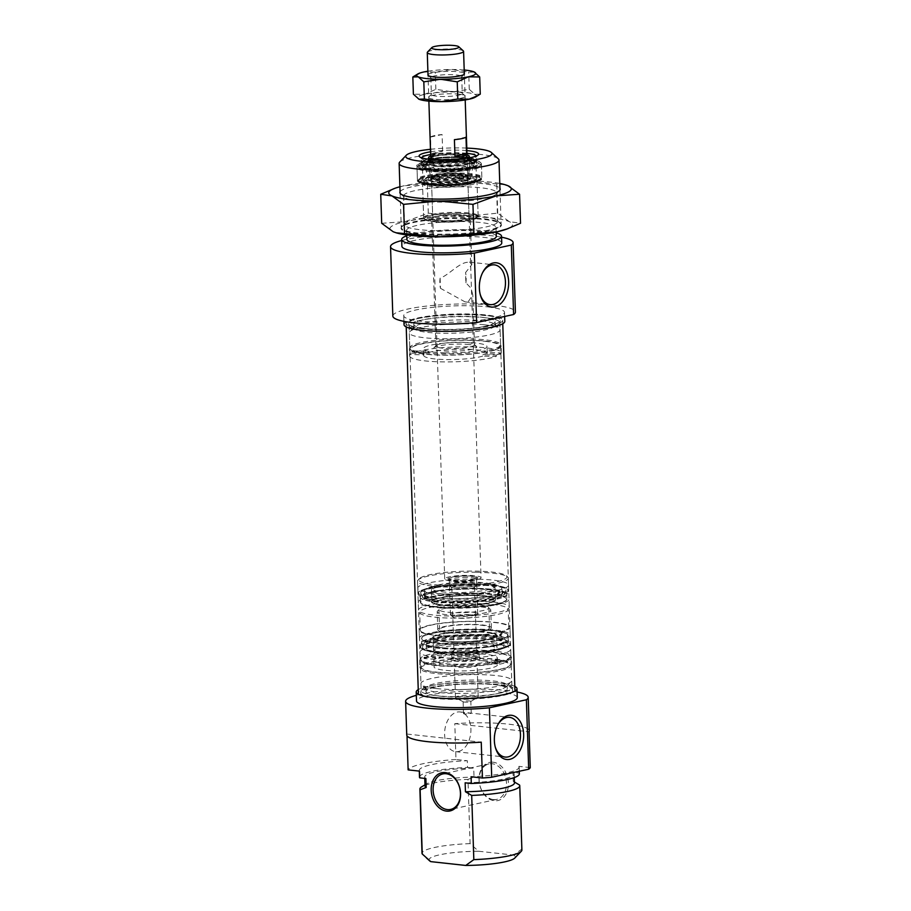<?xml version="1.0" encoding="UTF-8"?>
<svg xmlns="http://www.w3.org/2000/svg" width="911" height="911" viewBox="0 0 911 911"><rect width="100%" height="100%" fill="white"/><g stroke="black" fill="none" stroke-linecap="round" stroke-linejoin="round"><path stroke-width="0.68" stroke-dasharray="4.55 3.42" d="M436.403 672.09A44.628 7.208 -1.9 0 0 486.223 671.464A44.628 7.208 -1.9 0 0 510.171 663.561A44.628 7.208 -1.9 0 0 495.163 659.336A44.628 7.208 -1.9 0 0 449.191 659.553A44.628 7.208 -1.9 0 0 421.36 666.499A44.628 7.208 -1.9 0 0 436.403 672.09M495.732 660.566A45.425 7.345 178.1 0 1 511.003 664.859A45.425 7.345 178.1 0 1 511.23 665.554A45.425 7.345 178.1 0 1 484.698 673.127A45.425 7.345 178.1 0 1 435.936 673.548A45.425 7.345 178.1 0 1 420.438 668.56A45.425 7.345 178.1 0 1 420.62 667.865A45.425 7.345 178.1 0 1 448.941 660.782A45.425 7.345 178.1 0 1 495.732 660.566M464.462 712.88C463.095 713.359 463.221 713.768 464.838 714.122L470.27 713.518C471.647 713.279 471.522 713.119 469.917 713.017L463.505 713.484L463.118 701.641A3.86 0.626 178.1 0 1 465.373 700.992A3.86 0.626 178.1 0 1 469.518 700.958A3.86 0.626 178.1 0 1 470.839 701.379A3.86 0.626 178.1 0 1 470.691 701.561A3.86 0.626 178.1 0 1 464.439 702.062A3.86 0.626 178.1 0 1 463.266 701.8A3.86 0.626 178.1 0 1 463.118 701.641M473.264 664.085A11.353 1.833 -1.9 0 0 461.068 664.199A11.353 1.833 -1.9 0 0 454.441 666.089A11.353 1.833 -1.9 0 0 458.313 667.33A11.353 1.833 -1.9 0 0 470.509 667.228A11.353 1.833 -1.9 0 0 477.136 665.337A11.353 1.833 -1.9 0 0 473.264 664.085M474.301 695.446A11.353 1.833 -1.9 0 0 462.116 695.548A11.353 1.833 -1.9 0 0 455.477 697.45A11.353 1.833 -1.9 0 0 455.921 697.928A11.353 1.833 -1.9 0 0 459.349 698.691A11.353 1.833 -1.9 0 0 477.763 697.211A11.353 1.833 -1.9 0 0 478.173 696.699A11.353 1.833 -1.9 0 0 474.301 695.446M470.27 713.518C471.647 713.279 471.522 713.119 469.917 713.017M458.427 751.495A19.985 13.073 96.2 0 0 470.919 731.066A19.985 13.073 96.2 0 0 459.941 711.924A19.985 13.073 96.2 0 0 457.117 712.083A19.985 13.073 96.2 0 0 444.625 732.512A19.985 13.073 96.2 0 0 455.602 751.655A19.985 13.073 96.2 0 0 458.427 751.495M493.079 762.211A19.53 14.439 -102.3 0 0 479.027 779.873A19.53 14.439 -102.3 0 0 494.354 800.735A19.53 14.439 -102.3 0 0 508.406 783.073A19.53 14.439 -102.3 0 0 493.079 762.211M493.42 799.585A18.163 13.426 77.7 0 1 479.334 782.355A18.163 13.426 77.7 0 1 488.968 763.919A18.163 13.426 77.7 0 1 492.225 763.748A18.163 13.426 77.7 0 1 506.311 780.989A18.163 13.426 77.7 0 1 496.677 799.425A18.163 13.426 77.7 0 1 493.42 799.585M439.728 692.576A40.653 6.571 -1.9 0 0 480.279 692.508A40.653 6.571 -1.9 0 0 506.607 686.507A40.653 6.571 -1.9 0 0 507.12 685.414A40.653 6.571 -1.9 0 0 493.25 680.961A40.653 6.571 -1.9 0 0 449.601 681.337A40.653 6.571 -1.9 0 0 425.858 688.112A40.653 6.571 -1.9 0 0 426.439 689.172A40.653 6.571 -1.9 0 0 439.728 692.576M436.437 688.557A45.425 7.345 -1.9 0 0 481.737 688.477A45.425 7.345 -1.9 0 0 511.151 681.781A45.425 7.345 -1.9 0 0 511.72 680.563A45.425 7.345 -1.9 0 0 496.233 675.575A45.425 7.345 -1.9 0 0 447.46 675.996A45.425 7.345 -1.9 0 0 420.939 683.569A45.425 7.345 -1.9 0 0 421.588 684.753A45.425 7.345 -1.9 0 0 436.437 688.557M439.842 696.163A40.653 6.571 -1.9 0 0 483.49 695.788A40.653 6.571 -1.9 0 0 507.233 689.001A40.653 6.571 -1.9 0 0 493.363 684.537A40.653 6.571 -1.9 0 0 449.715 684.913A40.653 6.571 -1.9 0 0 425.972 691.7A40.653 6.571 -1.9 0 0 439.842 696.163M514.806 686.416A50.412 8.142 -1.9 0 0 499.786 683.148A50.412 8.142 -1.9 0 0 418.251 689.616M517.289 697.644A50.412 8.142 -1.9 0 0 500.093 692.109A50.412 8.142 -1.9 0 0 445.957 692.576A50.412 8.142 -1.9 0 0 416.509 700.98M517.106 692.007A61.322 9.907 -1.9 0 0 507.268 690.549A61.322 9.907 -1.9 0 0 416.327 695.344M425.881 778.518A44.741 7.231 178.1 0 1 424.72 776.946A44.741 7.231 178.1 0 1 473.72 768.132L467.559 767.461L467.332 760.731L455.978 759.489L454.794 723.653A61.322 9.907 178.1 0 1 508.384 724.143A61.322 9.907 178.1 0 1 529.302 730.873M455.978 759.489A61.322 9.907 -1.9 0 0 408.139 769.886M406.739 734.938A61.322 9.907 178.1 0 1 406.955 734.038L407.012 735.826M429.673 860.895A43.147 6.969 178.1 0 1 478.594 851.238L470.087 843.609L467.958 779.383A49.957 8.074 -1.9 0 0 421.861 786.705M470.087 843.609A49.957 8.074 -1.9 0 0 422.021 853.277M521.889 849.963A49.957 8.074 -1.9 0 0 521.661 849.246L513.599 855.065A43.147 6.969 178.1 0 1 514.761 858.071M519.532 785.031L521.661 849.246M478.594 851.238L513.599 855.065M467.958 779.383L474.016 777.083L473.72 768.132M454.794 723.653L529.086 731.772M530.27 767.609L518.917 766.367L519.133 773.097L512.973 772.414A44.741 7.231 178.1 0 1 514.146 773.986A44.741 7.231 178.1 0 1 465.145 782.811M514.408 782.002L513.269 781.376L512.973 772.414M406.955 734.038L481.247 742.158M419.493 777.129A49.957 8.074 178.1 0 1 467.559 767.461M419.493 771.127A49.957 8.074 178.1 0 1 419.276 770.399A49.957 8.074 178.1 0 1 467.332 760.731M519.133 773.097A49.957 8.074 178.1 0 1 519.361 773.815M518.917 766.367A49.957 8.074 178.1 0 1 519.145 767.096A49.957 8.074 178.1 0 1 471.078 776.764M513.269 781.376A44.741 7.231 178.1 0 1 514.442 782.948M425.016 785.908A44.741 7.231 178.1 0 1 426.781 783.802A44.741 7.231 178.1 0 1 474.016 777.083M497.44 725.463A19.985 13.073 96.2 0 0 497.167 725.987A19.985 13.073 96.2 0 0 494.98 745.972A19.985 13.073 96.2 0 0 495.14 746.542M478.787 651.775A44.058 7.117 178.1 0 1 509.044 658.721A44.058 7.117 178.1 0 1 452.346 666.214A44.058 7.117 178.1 0 1 422.169 661.602A44.058 7.117 178.1 0 1 478.787 651.775M451.89 665.098A45.425 7.345 -1.9 0 0 510.342 657.366A45.425 7.345 -1.9 0 0 510.912 656.148A45.425 7.345 -1.9 0 0 479.152 650.203A45.425 7.345 -1.9 0 0 420.13 659.154A45.425 7.345 -1.9 0 0 420.78 660.338A45.425 7.345 -1.9 0 0 451.89 665.098M449.67 585.579A44.058 7.117 -1.9 0 0 506.288 575.752A44.058 7.117 -1.9 0 0 476.111 571.129A44.058 7.117 -1.9 0 0 419.413 578.633A44.058 7.117 -1.9 0 0 449.67 585.579M476.567 572.256A45.425 7.345 178.1 0 1 507.678 577.016A45.425 7.345 178.1 0 1 508.327 578.189A45.425 7.345 178.1 0 1 449.305 587.139A45.425 7.345 178.1 0 1 417.545 581.207A45.425 7.345 178.1 0 1 418.115 579.988A45.425 7.345 178.1 0 1 476.567 572.256M470.065 656.535A14.986 2.426 -1.9 0 0 450.774 659.086A14.986 2.426 -1.9 0 0 461.068 661.454A14.986 2.426 -1.9 0 0 480.325 658.106A14.986 2.426 -1.9 0 0 470.065 656.535M461.433 659.883A13.631 2.198 178.1 0 1 451.902 658.095A13.631 2.198 178.1 0 1 452.072 657.731A13.631 2.198 178.1 0 1 469.609 655.419A13.631 2.198 178.1 0 1 478.947 656.842A13.631 2.198 178.1 0 1 479.14 657.195A13.631 2.198 178.1 0 1 461.433 659.883M458.392 580.808A14.986 2.426 178.1 0 1 448.121 579.237A14.986 2.426 178.1 0 1 467.389 575.9A14.986 2.426 178.1 0 1 477.683 578.257A14.986 2.426 178.1 0 1 458.392 580.808M467.024 577.46A13.631 2.198 -1.9 0 0 449.317 580.148A13.631 2.198 -1.9 0 0 449.51 580.501A13.631 2.198 -1.9 0 0 458.848 581.935A13.631 2.198 -1.9 0 0 476.385 579.612A13.631 2.198 -1.9 0 0 476.555 579.248A13.631 2.198 -1.9 0 0 467.024 577.46M461.251 654.508A13.631 2.198 178.1 0 1 451.719 652.72A13.631 2.198 178.1 0 1 451.89 652.356A13.631 2.198 178.1 0 1 469.427 650.044A13.631 2.198 178.1 0 1 478.765 651.467A13.631 2.198 178.1 0 1 478.958 651.82A13.631 2.198 178.1 0 1 461.251 654.508M461.866 651.889A11.353 1.833 178.1 0 1 453.917 650.408A11.353 1.833 178.1 0 1 454.065 650.101A11.353 1.833 178.1 0 1 468.675 648.177A11.353 1.833 178.1 0 1 476.453 649.361A11.353 1.833 178.1 0 1 476.612 649.657A11.353 1.833 178.1 0 1 461.866 651.889M459.782 589.178A11.353 1.833 178.1 0 1 452.004 587.982A11.353 1.833 178.1 0 1 451.833 587.686A11.353 1.833 178.1 0 1 466.591 585.454A11.353 1.833 178.1 0 1 474.54 586.935A11.353 1.833 178.1 0 1 474.392 587.242A11.353 1.833 178.1 0 1 459.782 589.178M459.019 587.31A13.631 2.198 178.1 0 1 449.692 585.875A13.631 2.198 178.1 0 1 449.499 585.522A13.631 2.198 178.1 0 1 467.206 582.846A13.631 2.198 178.1 0 1 476.726 584.623A13.631 2.198 178.1 0 1 476.555 584.987A13.631 2.198 178.1 0 1 459.019 587.31M449.533 594.052A45.425 7.345 -1.9 0 0 508.554 585.101A45.425 7.345 -1.9 0 0 476.795 579.168A45.425 7.345 -1.9 0 0 417.773 588.119A45.425 7.345 -1.9 0 0 449.533 594.052M453.644 592.526A31.794 5.136 -1.9 0 0 494.969 586.263A31.794 5.136 -1.9 0 0 472.729 582.106A31.794 5.136 -1.9 0 0 431.415 588.369A31.794 5.136 -1.9 0 0 453.644 592.526M454.088 605.963A31.794 5.136 -1.9 0 0 495.413 599.7A31.794 5.136 -1.9 0 0 473.173 595.543A31.794 5.136 -1.9 0 0 431.86 601.807A31.794 5.136 -1.9 0 0 454.088 605.963M451.662 658.186A45.425 7.345 -1.9 0 0 510.684 649.236A45.425 7.345 -1.9 0 0 478.924 643.291A45.425 7.345 -1.9 0 0 419.891 652.242A45.425 7.345 -1.9 0 0 451.662 658.186M474.813 644.817A31.794 5.136 -1.9 0 0 433.488 651.092A31.794 5.136 -1.9 0 0 455.728 655.248A31.794 5.136 -1.9 0 0 497.042 648.974A31.794 5.136 -1.9 0 0 474.813 644.817M455.284 641.799A31.794 5.136 -1.9 0 0 496.597 635.536A31.794 5.136 -1.9 0 0 474.369 631.38A31.794 5.136 -1.9 0 0 433.044 637.643A31.794 5.136 -1.9 0 0 455.284 641.799M451.196 644.043A45.425 7.345 -1.9 0 0 510.217 635.092A45.425 7.345 -1.9 0 0 478.457 629.148A45.425 7.345 -1.9 0 0 419.424 638.099A45.425 7.345 -1.9 0 0 451.196 644.043M478.195 621.313A45.425 7.345 178.1 0 1 509.955 627.246A45.425 7.345 178.1 0 1 450.934 636.197A45.425 7.345 178.1 0 1 419.162 630.264A45.425 7.345 178.1 0 1 478.195 621.313M471.386 604.494A24.984 4.043 178.1 0 1 488.865 607.762A24.984 4.043 178.1 0 1 456.4 612.693A24.984 4.043 178.1 0 1 438.931 609.425A24.984 4.043 178.1 0 1 471.386 604.494M472.057 624.661A24.984 4.043 178.1 0 1 489.526 627.93A24.984 4.043 178.1 0 1 457.06 632.849A24.984 4.043 178.1 0 1 439.592 629.581A24.984 4.043 178.1 0 1 472.057 624.661M477.523 601.146A45.425 7.345 178.1 0 1 509.283 607.09A45.425 7.345 178.1 0 1 450.262 616.041A45.425 7.345 178.1 0 1 418.502 610.097A45.425 7.345 178.1 0 1 477.523 601.146M450 608.195A45.425 7.345 -1.9 0 0 509.033 599.244A45.425 7.345 -1.9 0 0 477.262 593.312A45.425 7.345 -1.9 0 0 418.24 602.262A45.425 7.345 -1.9 0 0 450 608.195M469.438 344.563A21.579 3.485 -1.9 0 0 447.916 344.597A21.579 3.485 -1.9 0 0 433.943 347.786A21.579 3.485 -1.9 0 0 441.038 350.724A21.579 3.485 -1.9 0 0 465.783 350.348A21.579 3.485 -1.9 0 0 476.487 346.374A21.579 3.485 -1.9 0 0 469.438 344.563M442.461 348.161A19.302 3.12 178.1 0 1 435.868 346.043A19.302 3.12 178.1 0 1 436.118 345.531A19.302 3.12 178.1 0 1 448.611 342.684A19.302 3.12 178.1 0 1 467.867 342.65A19.302 3.12 178.1 0 1 474.175 344.267A19.302 3.12 178.1 0 1 474.46 344.768A19.302 3.12 178.1 0 1 463.175 347.991A19.302 3.12 178.1 0 1 442.461 348.161M430.846 184.193A28.617 4.623 178.1 0 1 421.486 181.79A28.617 4.623 178.1 0 1 435.697 176.518A28.617 4.623 178.1 0 1 468.516 176.005A28.617 4.623 178.1 0 1 477.922 179.922A28.617 4.623 178.1 0 1 459.383 184.136A28.617 4.623 178.1 0 1 430.846 184.193M467.662 177.554A27.25 4.407 -1.9 0 0 438.407 177.804A27.25 4.407 -1.9 0 0 422.488 182.348A27.25 4.407 -1.9 0 0 422.875 183.054A27.25 4.407 -1.9 0 0 431.78 185.343A27.25 4.407 -1.9 0 0 458.973 185.286A27.25 4.407 -1.9 0 0 476.612 181.278A27.25 4.407 -1.9 0 0 476.965 180.537A27.25 4.407 -1.9 0 0 467.662 177.554M468.869 213.834A27.25 4.407 -1.9 0 0 439.603 214.085A27.25 4.407 -1.9 0 0 423.695 218.629A27.25 4.407 -1.9 0 0 432.987 221.624A27.25 4.407 -1.9 0 0 462.241 221.373A27.25 4.407 -1.9 0 0 478.161 216.829A27.25 4.407 -1.9 0 0 468.869 213.834M430.561 151.807A29.756 4.806 178.1 0 1 466.876 150.611M466.967 153.321A27.478 4.441 -1.9 0 0 430.652 154.528M421.542 157.797A27.478 4.441 -1.9 0 0 421.451 158.161A27.478 4.441 -1.9 0 0 421.85 158.878A27.478 4.441 -1.9 0 0 430.835 161.179A27.478 4.441 -1.9 0 0 458.244 161.133A27.478 4.441 -1.9 0 0 476.043 157.079A27.478 4.441 -1.9 0 0 476.385 156.339A27.478 4.441 -1.9 0 0 476.282 155.986M467.229 160.04A27.478 4.441 -1.9 0 0 437.724 160.302A27.478 4.441 -1.9 0 0 421.679 164.88A27.478 4.441 -1.9 0 0 431.051 167.897A27.478 4.441 -1.9 0 0 460.556 167.647A27.478 4.441 -1.9 0 0 476.612 163.058A27.478 4.441 -1.9 0 0 467.229 160.04M484.618 341.261A44.628 7.208 178.1 0 1 499.672 346.852A44.628 7.208 178.1 0 1 471.83 353.81A44.628 7.208 178.1 0 1 425.858 354.026A44.628 7.208 178.1 0 1 410.85 349.801A44.628 7.208 178.1 0 1 434.798 341.887A44.628 7.208 178.1 0 1 484.618 341.261M425.3 352.796A45.425 7.345 -1.9 0 0 472.08 352.568A45.425 7.345 -1.9 0 0 500.401 345.497A45.425 7.345 -1.9 0 0 500.583 344.791A45.425 7.345 -1.9 0 0 485.085 339.814A45.425 7.345 -1.9 0 0 436.323 340.236A45.425 7.345 -1.9 0 0 409.802 347.808A45.425 7.345 -1.9 0 0 410.018 348.492A45.425 7.345 -1.9 0 0 425.3 352.796M482.431 272.993A19.985 13.073 96.2 0 0 482.158 273.516A19.985 13.073 96.2 0 0 479.972 293.501A19.985 13.073 96.2 0 0 480.131 294.082M440.127 278.106A19.985 13.073 96.2 0 0 440.469 288.309L440.127 278.106C448.064 275.555 458.233 263.564 466.876 262.322L469.336 262.129L471.796 264.668L465.544 272.583L465.885 282.797L470.987 288.183L472.798 294.948L468.174 301.746L464.997 301.86L440.469 288.309M399.77 162.044A49.957 8.074 178.1 0 1 432.121 154.676A49.957 8.074 178.1 0 1 481.953 154.597A49.957 8.074 178.1 0 1 498.283 158.776M484.083 218.811A49.957 8.074 178.1 0 1 501.13 224.3A49.957 8.074 178.1 0 1 499.16 226.657A49.957 8.074 178.1 0 1 418.308 233.102A49.957 8.074 178.1 0 1 403.391 229.834A49.957 8.074 178.1 0 1 401.261 227.613A49.957 8.074 178.1 0 1 430.447 219.278A49.957 8.074 178.1 0 1 484.083 218.811M421.85 235.323A44.741 7.231 178.1 0 1 408.492 232.407A44.741 7.231 178.1 0 1 406.579 230.415A44.741 7.231 178.1 0 1 432.714 222.956A44.741 7.231 178.1 0 1 480.746 222.535A44.741 7.231 178.1 0 1 496.017 227.443A44.741 7.231 178.1 0 1 494.24 229.561A44.741 7.231 178.1 0 1 421.85 235.323M496.313 236.404A44.741 7.231 -1.9 0 0 481.042 231.496A44.741 7.231 -1.9 0 0 433.01 231.906A44.741 7.231 -1.9 0 0 406.887 239.377M481.293 320.774A40.653 6.571 178.1 0 1 494.582 324.191A40.653 6.571 178.1 0 1 495.163 325.238A40.653 6.571 178.1 0 1 471.42 332.025A40.653 6.571 178.1 0 1 427.783 332.401A40.653 6.571 178.1 0 1 413.913 327.937A40.653 6.571 178.1 0 1 414.425 326.844A40.653 6.571 178.1 0 1 440.742 320.854A40.653 6.571 178.1 0 1 481.293 320.774M484.595 324.806A45.425 7.345 178.1 0 1 499.433 328.609A45.425 7.345 178.1 0 1 500.093 329.793A45.425 7.345 178.1 0 1 473.561 337.366A45.425 7.345 178.1 0 1 424.799 337.787A45.425 7.345 178.1 0 1 409.301 332.8A45.425 7.345 178.1 0 1 409.87 331.581A45.425 7.345 178.1 0 1 439.284 324.885A45.425 7.345 178.1 0 1 484.595 324.806M481.179 317.199A40.653 6.571 178.1 0 1 495.049 321.663A40.653 6.571 178.1 0 1 471.306 328.438A40.653 6.571 178.1 0 1 427.658 328.814A40.653 6.571 178.1 0 1 413.788 324.35A40.653 6.571 178.1 0 1 437.531 317.575A40.653 6.571 178.1 0 1 481.179 317.199M404.029 324.68A50.412 8.142 178.1 0 1 433.477 316.265A50.412 8.142 178.1 0 1 487.601 315.798A50.412 8.142 178.1 0 1 504.808 321.332M487.305 306.836A50.412 8.142 178.1 0 1 504.512 312.371A50.412 8.142 178.1 0 1 475.064 320.786A50.412 8.142 178.1 0 1 420.939 321.253A50.412 8.142 178.1 0 1 403.732 315.718A50.412 8.142 178.1 0 1 433.18 307.303A50.412 8.142 178.1 0 1 487.305 306.836M392.835 316.083A61.322 9.907 178.1 0 1 428.648 305.857A61.322 9.907 178.1 0 1 494.479 305.287A61.322 9.907 178.1 0 1 515.41 312.017M401.694 240.527A61.322 9.907 178.1 0 1 492.179 235.847A61.322 9.907 178.1 0 1 501.562 237.213M496.188 232.817A49.957 8.074 -1.9 0 0 484.481 230.745A49.957 8.074 -1.9 0 0 406.761 235.778M501.756 242.952A49.957 8.074 -1.9 0 0 484.709 237.464A49.957 8.074 -1.9 0 0 431.062 237.93A49.957 8.074 -1.9 0 0 401.888 246.266M438.225 220.485A19.302 3.12 178.1 0 1 431.632 218.367A19.302 3.12 178.1 0 1 442.905 215.155A19.302 3.12 178.1 0 1 463.631 214.973A19.302 3.12 178.1 0 1 470.224 217.091A19.302 3.12 178.1 0 1 458.95 220.314A19.302 3.12 178.1 0 1 438.225 220.485M466.796 148.094A43.147 6.969 -1.9 0 0 430.482 149.29M465.885 282.797A19.985 13.073 96.2 0 0 465.544 272.583M497.406 594.94L497.77 594.883A43.375 7.015 178.1 0 0 438.43 595.407A43.375 7.015 178.1 0 0 420.267 601.75L420.29 597.65L418.331 594.781C419.071 592.822 414.186 593.061 425.3 588.905C440.651 584.076 482.978 582.516 499.877 586.137C506.687 588.085 509.5 589.212 508.327 589.542L508.44 591.797A45.322 7.322 -1.9 0 0 500.23 587.094A45.322 7.322 -1.9 0 0 437.052 587.424A45.322 7.322 -1.9 0 0 418.331 594.781A45.322 7.322 -1.9 0 0 426.496 597.992A45.322 7.322 -1.9 0 0 489.674 597.662A45.322 7.322 -1.9 0 0 508.44 591.797L506.675 594.792A43.443 7.026 178.1 0 1 488.683 600.406A43.443 7.026 178.1 0 1 428.113 600.725A43.443 7.026 178.1 0 1 420.29 597.65A43.443 7.026 178.1 0 1 438.237 590.601A43.443 7.026 178.1 0 1 498.807 590.282A43.443 7.026 178.1 0 1 506.675 594.792L506.823 594.302A43.375 7.015 -1.9 0 0 498.75 590.533A43.375 7.015 -1.9 0 0 438.282 590.852A43.375 7.015 -1.9 0 0 420.119 597.183A43.375 7.015 -1.9 0 0 428.181 600.953A43.375 7.015 -1.9 0 0 488.649 600.634A43.375 7.015 -1.9 0 0 506.823 594.302L506.971 598.869C505.707 600.463 508.942 600.508 498.066 603.799C482.078 608.047 444.067 609.208 428.614 605.917C417.056 602.786 421.725 602.831 420.267 601.75A43.375 7.015 178.1 0 0 428.329 605.519A43.375 7.015 178.1 0 0 488.797 605.2A43.375 7.015 178.1 0 0 506.971 598.869A43.375 7.015 178.1 0 0 499.968 595.316L499.9 593.334A43.375 7.015 -1.9 0 0 498.864 593.129L498.852 592.526A43.375 7.015 178.1 0 1 499.888 592.731L499.832 591.068A43.375 7.015 -1.9 0 0 497.634 590.635L497.77 594.883A43.375 7.015 178.1 0 1 498.909 595.088A43.375 7.015 178.1 0 1 499.968 595.316L499.535 593.391A42.919 6.935 -1.9 0 0 498.499 593.186L498.476 592.571A42.919 6.935 178.1 0 1 499.513 592.788L499.456 591.125A42.919 6.935 -1.9 0 0 497.269 590.692L497.406 594.94A42.919 6.935 178.1 0 1 499.604 595.361M444.796 585.739A31.794 5.136 -1.9 0 0 431.472 590.385A31.794 5.136 -1.9 0 0 448.781 594.371A31.794 5.136 -1.9 0 0 481.714 592.924A31.794 5.136 -1.9 0 0 495.026 588.278A31.794 5.136 -1.9 0 0 477.728 584.281A31.794 5.136 -1.9 0 0 444.796 585.739M440.844 584.976A38.604 6.24 -1.9 0 0 424.674 590.522A38.604 6.24 -1.9 0 0 445.433 595.441A38.604 6.24 -1.9 0 0 485.665 593.687A38.604 6.24 -1.9 0 0 501.836 587.959A38.604 6.24 -1.9 0 0 480.575 583.188A38.604 6.24 -1.9 0 0 440.844 584.976M438.544 586.695A42.692 6.901 -1.9 0 0 420.802 593.448A42.692 6.901 -1.9 0 0 445.365 598.356A42.692 6.901 -1.9 0 0 488.114 596.329A42.692 6.901 -1.9 0 0 505.89 590.635A42.692 6.901 -1.9 0 0 484.196 584.816A42.692 6.901 -1.9 0 0 438.544 586.695M498.898 594.188L498.886 593.813A43.375 7.015 -1.9 0 0 498.807 593.79L498.738 591.74A43.375 7.015 178.1 0 1 499.353 591.865L499.365 592.469A43.375 7.015 -1.9 0 0 498.75 592.355L498.784 593.266A43.375 7.015 178.1 0 1 499.399 593.38L499.433 594.291A43.375 7.015 -1.9 0 0 498.898 594.188L498.522 593.858A42.919 6.935 -1.9 0 0 498.431 593.847L498.363 591.797A42.919 6.935 178.1 0 1 498.977 591.922L499 592.526A42.919 6.935 -1.9 0 0 498.385 592.401L498.419 593.312A42.919 6.935 178.1 0 1 499.034 593.437L499.057 594.348A42.919 6.935 -1.9 0 0 498.533 594.245M498.249 592.503L498.738 591.74L498.249 592.503M472.843 181.528A26.795 4.327 -1.9 0 0 476.464 179.216A26.795 4.327 -1.9 0 0 456.57 175.686A26.795 4.327 -1.9 0 0 426.519 178.67A26.795 4.327 -1.9 0 0 422.898 180.993A26.795 4.327 -1.9 0 0 442.78 184.512A26.795 4.327 -1.9 0 0 472.843 181.528M476.76 181.767A31.338 5.067 -1.9 0 0 480.997 179.057A31.338 5.067 -1.9 0 0 457.743 174.946A31.338 5.067 -1.9 0 0 422.59 178.431A31.338 5.067 -1.9 0 0 418.354 181.141A31.338 5.067 -1.9 0 0 441.619 185.252A31.338 5.067 -1.9 0 0 476.76 181.767M422.556 177.531A31.338 5.067 -1.9 0 0 418.331 180.241A31.338 5.067 -1.9 0 0 418.775 181.061A31.338 5.067 -1.9 0 0 444.101 184.375A31.338 5.067 -1.9 0 0 476.738 180.879A31.338 5.067 -1.9 0 0 480.575 179.011A31.338 5.067 -1.9 0 0 480.974 178.169A31.338 5.067 -1.9 0 0 457.709 174.047A31.338 5.067 -1.9 0 0 422.556 177.531M477.489 180.025A32.249 5.215 -1.9 0 0 481.441 178.112A32.249 5.215 -1.9 0 0 481.851 177.235A32.249 5.215 -1.9 0 0 457.914 172.999A32.249 5.215 -1.9 0 0 421.747 176.586A32.249 5.215 -1.9 0 0 417.386 179.376A32.249 5.215 -1.9 0 0 417.853 180.219A32.249 5.215 -1.9 0 0 443.908 183.623A32.249 5.215 -1.9 0 0 477.489 180.025M467.013 154.756A20.258 3.268 -1.9 0 0 449.544 153.515A20.258 3.268 -1.9 0 0 431.393 155.724A20.258 3.268 -1.9 0 0 430.698 155.963M436.38 159.778A20.258 3.268 -1.9 0 0 461.604 158.947M481.054 577.756A18.163 2.938 178.1 0 1 470.44 580.785A18.163 2.938 178.1 0 1 450.934 580.956A18.163 2.938 178.1 0 1 444.727 578.963A18.163 2.938 178.1 0 1 455.341 575.923A18.163 2.938 178.1 0 1 474.847 575.763A18.163 2.938 178.1 0 1 481.054 577.756L467.058 156.202A18.163 2.938 -1.9 0 0 453.576 153.811A18.163 2.938 -1.9 0 0 433.203 155.838M431.655 162.443A20.213 3.268 -1.9 0 0 428.956 164.014A20.213 3.268 -1.9 0 0 428.933 164.196A20.213 3.268 -1.9 0 0 443.93 166.85A20.213 3.268 -1.9 0 0 466.603 164.606A20.213 3.268 -1.9 0 0 469.324 162.853A20.213 3.268 -1.9 0 0 469.29 162.67A20.213 3.268 -1.9 0 0 453.769 160.199A20.213 3.268 -1.9 0 0 431.655 162.443M466.774 169.981A20.213 3.268 -1.9 0 0 469.495 168.364A20.213 3.268 -1.9 0 0 469.507 168.228A20.213 3.268 -1.9 0 0 454.509 165.574A20.213 3.268 -1.9 0 0 431.837 167.829A20.213 3.268 -1.9 0 0 429.104 169.571A20.213 3.268 -1.9 0 0 429.127 169.708A20.213 3.268 -1.9 0 0 444.522 172.225A20.213 3.268 -1.9 0 0 466.774 169.981M433.511 176.985A18.619 3.006 -1.9 0 0 431.028 178.408A18.619 3.006 -1.9 0 0 430.994 178.59A18.619 3.006 -1.9 0 0 444.819 181.038A18.619 3.006 -1.9 0 0 465.703 178.966A18.619 3.006 -1.9 0 0 468.22 177.36A18.619 3.006 -1.9 0 0 468.186 177.178A18.619 3.006 -1.9 0 0 453.86 174.901A18.619 3.006 -1.9 0 0 433.511 176.985M465.749 180.196A18.619 3.006 -1.9 0 0 468.265 178.59A18.619 3.006 -1.9 0 0 454.441 176.142A18.619 3.006 -1.9 0 0 433.556 178.214A18.619 3.006 -1.9 0 0 431.04 179.82A18.619 3.006 -1.9 0 0 444.853 182.268A18.619 3.006 -1.9 0 0 465.749 180.196M467.639 180.31A20.805 3.359 -1.9 0 0 470.429 178.658A20.805 3.359 -1.9 0 0 455.42 175.789A20.805 3.359 -1.9 0 0 431.666 178.1A20.805 3.359 -1.9 0 0 428.876 180.036A20.805 3.359 -1.9 0 0 444.716 182.633A20.805 3.359 -1.9 0 0 467.639 180.31M442.495 222.033A26.339 4.259 178.1 0 1 424.981 219.289A26.339 4.259 178.1 0 1 459.36 213.425A26.339 4.259 178.1 0 1 476.92 217.57A26.339 4.259 178.1 0 1 442.495 222.033M459.611 212.377A27.25 4.407 -1.9 0 0 423.661 217.74A27.25 4.407 -1.9 0 0 424.048 218.446A27.25 4.407 -1.9 0 0 442.177 221.293A27.25 4.407 -1.9 0 0 477.785 216.659A27.25 4.407 -1.9 0 0 478.138 215.93A27.25 4.407 -1.9 0 0 459.611 212.377M458.165 177.588A26.339 4.259 -1.9 0 0 423.74 182.052A26.339 4.259 -1.9 0 0 441.311 186.197A26.339 4.259 -1.9 0 0 475.69 180.332A26.339 4.259 -1.9 0 0 458.165 177.588M441.049 187.245A27.25 4.407 178.1 0 1 422.533 183.692A27.25 4.407 178.1 0 1 422.875 182.963A27.25 4.407 178.1 0 1 458.484 178.328A27.25 4.407 178.1 0 1 476.612 181.175A27.25 4.407 178.1 0 1 477 181.881A27.25 4.407 178.1 0 1 441.049 187.245M455.546 178.92A18.163 2.938 178.1 0 1 467.901 181.289A18.163 2.938 178.1 0 1 443.93 184.865A18.163 2.938 178.1 0 1 431.575 182.496A18.163 2.938 178.1 0 1 455.546 178.92M456.741 214.757A18.163 2.938 178.1 0 1 469.085 217.125A18.163 2.938 178.1 0 1 445.115 220.701A18.163 2.938 178.1 0 1 432.771 218.333A18.163 2.938 178.1 0 1 456.741 214.757M501.665 632.291L502.052 632.245A43.375 7.015 -1.9 0 1 508.19 635.605L508.167 639.693L510.126 642.562C509.34 644.532 514.385 644.236 503.077 648.461C487.351 653.381 443.839 654.85 427.623 651.012C415.701 647.482 421.007 647.47 420.017 645.557A45.322 7.322 178.1 0 1 440.184 639.488A45.322 7.322 178.1 0 1 502.918 639.556A45.322 7.322 178.1 0 1 510.126 642.562A45.322 7.322 178.1 0 1 490.004 650.124A45.322 7.322 178.1 0 1 427.27 650.055A45.322 7.322 178.1 0 1 420.017 645.557L421.782 642.562A43.443 7.026 -1.9 0 0 428.728 646.878A43.443 7.026 -1.9 0 0 488.877 646.935A43.443 7.026 -1.9 0 0 508.167 639.693A43.443 7.026 -1.9 0 0 501.255 636.812A43.443 7.026 -1.9 0 0 441.118 636.743A43.443 7.026 -1.9 0 0 421.782 642.562L421.634 643.041A43.375 7.015 178.1 0 1 441.14 636.516A43.375 7.015 178.1 0 1 501.198 636.584A43.375 7.015 178.1 0 1 508.338 640.171A43.375 7.015 178.1 0 1 488.831 646.696A43.375 7.015 178.1 0 1 428.785 646.628A43.375 7.015 178.1 0 1 421.634 643.041L421.486 638.474A43.375 7.015 -1.9 0 0 428.625 642.073A43.375 7.015 -1.9 0 0 488.683 642.13A43.375 7.015 -1.9 0 0 508.19 635.605C508.076 633.954 505.605 632.633 500.765 631.619C489.173 629 462.89 628.806 444.078 631.186C429.07 633.714 421.907 635.525 422.59 636.607L421.486 638.474A43.375 7.015 -1.9 0 1 440.992 631.949A43.375 7.015 -1.9 0 1 499.968 631.801L500.037 633.771A43.375 7.015 178.1 0 1 501.084 633.976L501.107 634.591A43.375 7.015 -1.9 0 0 500.059 634.375L500.116 636.037A43.375 7.015 178.1 0 1 502.189 636.482L502.052 632.245A43.375 7.015 -1.9 0 0 501.039 632.018A43.375 7.015 -1.9 0 0 499.968 631.801L499.661 633.817A42.919 6.935 178.1 0 1 500.708 634.033L500.72 634.637A42.919 6.935 -1.9 0 0 499.672 634.432L499.729 636.094A42.919 6.935 178.1 0 1 501.813 636.538L501.665 632.291A42.919 6.935 -1.9 0 0 499.592 631.847M482.682 651.741A31.794 5.136 178.1 0 1 450.205 653.028A31.794 5.136 178.1 0 1 433.42 649.076A31.794 5.136 178.1 0 1 447.722 644.282A31.794 5.136 178.1 0 1 480.199 642.995A31.794 5.136 178.1 0 1 496.973 646.958A31.794 5.136 178.1 0 1 482.682 651.741M486.417 652.549A38.604 6.24 178.1 0 1 447.233 654.121A38.604 6.24 178.1 0 1 426.621 649.384A38.604 6.24 178.1 0 1 443.976 643.485A38.604 6.24 178.1 0 1 483.661 641.936A38.604 6.24 178.1 0 1 503.783 646.821A38.604 6.24 178.1 0 1 486.417 652.549M488.592 650.841A42.692 6.901 178.1 0 1 443.566 652.481A42.692 6.901 178.1 0 1 422.567 646.719A42.692 6.901 178.1 0 1 441.664 640.82A42.692 6.901 178.1 0 1 507.655 643.895A42.692 6.901 178.1 0 1 488.592 650.841M501.05 632.917L501.061 633.293A43.375 7.015 178.1 0 1 501.141 633.316L501.209 635.366A43.375 7.015 -1.9 0 0 500.617 635.24L500.594 634.625A43.375 7.015 178.1 0 1 501.198 634.751L501.164 633.851A43.375 7.015 -1.9 0 0 500.56 633.726L500.538 632.815A43.375 7.015 178.1 0 1 501.05 632.917L500.686 633.35A42.919 6.935 178.1 0 1 500.765 633.373L500.834 635.411A42.919 6.935 -1.9 0 0 500.23 635.286L500.219 634.682A42.919 6.935 178.1 0 1 500.811 634.808L500.788 633.897A42.919 6.935 -1.9 0 0 500.185 633.771L500.15 632.86A42.919 6.935 178.1 0 1 500.674 632.974M501.654 634.614L500.834 635.411L501.654 634.614M488.524 608.309A26.795 4.327 178.1 0 1 490.756 609.949A26.795 4.327 178.1 0 1 469.495 614.891A26.795 4.327 178.1 0 1 439.409 613.354A26.795 4.327 178.1 0 1 437.189 611.725A26.795 4.327 178.1 0 1 458.438 606.772A26.795 4.327 178.1 0 1 488.524 608.309M489.116 626.233A26.795 4.327 178.1 0 1 491.348 627.861A26.795 4.327 178.1 0 1 470.087 632.815A26.795 4.327 178.1 0 1 440.002 631.277A26.795 4.327 178.1 0 1 437.781 629.638A26.795 4.327 178.1 0 1 459.03 624.695A26.795 4.327 178.1 0 1 489.116 626.233M423.979 632.917A44.286 7.151 178.1 0 1 420.301 630.218A44.286 7.151 178.1 0 1 455.42 622.042A44.286 7.151 178.1 0 1 505.138 624.582A44.286 7.151 178.1 0 1 508.816 627.28A44.286 7.151 178.1 0 1 473.697 635.468A44.286 7.151 178.1 0 1 423.979 632.917M423.387 615.005A44.286 7.151 178.1 0 1 419.709 612.306A44.286 7.151 178.1 0 1 454.828 604.118A44.286 7.151 178.1 0 1 504.546 606.669A44.286 7.151 178.1 0 1 508.224 609.368A44.286 7.151 178.1 0 1 473.105 617.544A44.286 7.151 178.1 0 1 423.387 615.005M427.498 52.086A18.163 2.938 178.1 0 1 439.261 49.41A18.163 2.938 178.1 0 1 457.39 49.376A18.163 2.938 178.1 0 1 463.323 50.902M471.625 614.811A11.353 1.833 178.1 0 1 475.36 616.36A11.353 1.833 178.1 0 1 468.003 618.034A11.353 1.833 178.1 0 1 456.684 618.057A11.353 1.833 178.1 0 1 452.972 617.1A11.353 1.833 178.1 0 1 458.609 615.016A11.353 1.833 178.1 0 1 471.625 614.811M455.113 616.143A13.631 2.198 -1.9 0 0 468.698 616.121A13.631 2.198 -1.9 0 0 477.523 614.105A13.631 2.198 -1.9 0 0 477.694 613.741A13.631 2.198 -1.9 0 0 473.048 612.249A13.631 2.198 -1.9 0 0 458.415 612.374A13.631 2.198 -1.9 0 0 450.455 614.64A13.631 2.198 -1.9 0 0 450.66 615.005A13.631 2.198 -1.9 0 0 455.113 616.143M471.864 576.412A13.631 2.198 178.1 0 1 476.51 577.904A13.631 2.198 178.1 0 1 468.55 580.182A13.631 2.198 178.1 0 1 453.917 580.307A13.631 2.198 178.1 0 1 449.271 578.804A13.631 2.198 178.1 0 1 457.231 576.538A13.631 2.198 178.1 0 1 471.864 576.412M442.632 151.158L442.086 134.532A18.163 2.938 -1.9 0 0 430.504 137.049L431.062 153.674C432.714 154.289 436.574 153.458 442.632 151.158L431.062 153.674M430.504 137.049L442.086 134.532M454.418 139.656L465.999 137.14M499.604 685.209A46.028 7.436 -1.9 0 0 450.148 685.061A46.028 7.436 -1.9 0 0 420.677 692.667A46.028 7.436 -1.9 0 0 433.682 697.724A46.028 7.436 -1.9 0 0 485.005 697.701A46.028 7.436 -1.9 0 0 512.586 689.616A46.028 7.436 -1.9 0 0 499.604 685.209M434.046 695.4A45.425 7.345 178.1 0 1 421.178 690.732A45.425 7.345 178.1 0 1 421.201 690.413A45.425 7.345 178.1 0 1 450.285 682.897A45.425 7.345 178.1 0 1 499.091 683.056A45.425 7.345 178.1 0 1 511.914 687.406A45.425 7.345 178.1 0 1 511.959 687.725A45.425 7.345 178.1 0 1 483.775 695.469A45.425 7.345 178.1 0 1 434.046 695.4M421.429 328.142A46.028 7.436 178.1 0 1 408.435 323.735A46.028 7.436 178.1 0 1 436.016 315.661A46.028 7.436 178.1 0 1 487.339 315.627A46.028 7.436 178.1 0 1 500.355 320.683A46.028 7.436 178.1 0 1 470.885 328.302A46.028 7.436 178.1 0 1 421.429 328.142M486.975 317.95A45.425 7.345 -1.9 0 0 437.246 317.882A45.425 7.345 -1.9 0 0 409.062 325.637A45.425 7.345 -1.9 0 0 409.119 325.956A45.425 7.345 -1.9 0 0 421.93 330.306A45.425 7.345 -1.9 0 0 470.736 330.454A45.425 7.345 -1.9 0 0 499.82 322.938A45.425 7.345 -1.9 0 0 499.854 322.619A45.425 7.345 -1.9 0 0 486.975 317.95M419.8 328.45A48.306 7.8 -1.9 0 0 472.684 328.518A48.306 7.8 -1.9 0 0 502.656 320.285A48.306 7.8 -1.9 0 0 488.968 315.32A48.306 7.8 -1.9 0 0 436.084 315.252A48.306 7.8 -1.9 0 0 406.101 323.485A48.306 7.8 -1.9 0 0 419.8 328.45M432.053 698.042A48.306 7.8 -1.9 0 0 484.937 698.111A48.306 7.8 -1.9 0 0 514.92 689.866A48.306 7.8 -1.9 0 0 501.232 684.901A48.306 7.8 -1.9 0 0 448.349 684.833A48.306 7.8 -1.9 0 0 418.365 693.077A48.306 7.8 -1.9 0 0 432.053 698.042M409.608 355.882A45.869 7.413 178.1 0 0 440.787 361.861A45.869 7.413 178.1 0 0 496.233 356.44L482.682 356.133L482.636 354.789A31.794 5.136 178.1 0 0 486.998 352.568L500.549 352.864L500.594 354.208A45.869 7.413 178.1 0 0 501.312 352.842A45.869 7.413 178.1 0 0 470.133 346.863A45.869 7.413 178.1 0 0 414.687 352.295L428.238 352.591L428.193 351.247A31.794 5.136 178.1 0 0 423.831 353.479L423.877 354.823L410.326 354.516A45.869 7.413 178.1 0 0 409.608 355.882L409.392 349.164A45.869 7.413 178.1 0 1 469.917 340.145A45.869 7.413 178.1 0 1 501.084 346.123A45.869 7.413 178.1 0 1 440.56 355.142A45.869 7.413 178.1 0 1 409.392 349.164M482.682 356.133A31.794 5.136 178.1 0 1 445.285 359.56A31.794 5.136 178.1 0 1 423.683 355.415A31.794 5.136 178.1 0 1 423.877 354.823M445.069 352.842A31.794 5.136 178.1 0 1 423.456 348.697A31.794 5.136 178.1 0 1 465.407 342.445A31.794 5.136 178.1 0 1 487.009 346.59A31.794 5.136 178.1 0 1 445.069 352.842M428.238 352.591A31.794 5.136 178.1 0 1 465.635 349.164A31.794 5.136 178.1 0 1 487.237 353.309A31.794 5.136 178.1 0 1 487.043 353.912L500.594 354.208M496.233 356.44L496.188 355.096L482.636 354.789M500.549 352.864A45.869 7.413 178.1 0 1 496.188 355.096M414.687 352.295L414.642 350.951L428.193 351.247M423.831 353.479L410.28 353.172A45.869 7.413 178.1 0 1 414.642 350.951M410.28 353.172L410.326 354.516M486.998 352.568L487.043 353.912M511.413 657.469A45.869 7.413 -1.9 0 1 507.085 660.794L495.174 659.906L495.22 661.249A31.794 5.136 -1.9 0 1 487.67 663.322L499.581 664.221L499.535 662.878A45.869 7.413 -1.9 0 1 440.161 665.987A45.869 7.413 -1.9 0 1 419.72 660.509A45.869 7.413 -1.9 0 1 424.048 657.184L435.959 658.084L435.993 659.427A31.794 5.136 -1.9 0 1 443.543 657.355L443.498 656.011L431.598 655.111A45.869 7.413 -1.9 0 1 490.972 651.991A45.869 7.413 -1.9 0 1 511.413 657.469L511.64 664.187A45.869 7.413 -1.9 0 0 491.188 658.721A45.869 7.413 -1.9 0 0 444.033 659.883A45.869 7.413 -1.9 0 0 419.937 667.228A45.869 7.413 -1.9 0 0 440.389 672.705A45.869 7.413 -1.9 0 0 487.544 671.532A45.869 7.413 -1.9 0 0 511.64 664.187M495.174 659.906A31.794 5.136 -1.9 0 0 497.338 657.936A31.794 5.136 -1.9 0 0 483.172 654.144A31.794 5.136 -1.9 0 0 443.498 656.011M483.399 660.862A31.794 5.136 -1.9 0 0 450.706 661.671A31.794 5.136 -1.9 0 0 434.012 666.761A31.794 5.136 -1.9 0 0 448.178 670.564A31.794 5.136 -1.9 0 0 480.871 669.744A31.794 5.136 -1.9 0 0 497.565 664.654A31.794 5.136 -1.9 0 0 483.399 660.862M435.959 658.084A31.794 5.136 -1.9 0 0 433.784 660.042A31.794 5.136 -1.9 0 0 447.961 663.846A31.794 5.136 -1.9 0 0 487.636 661.978L499.535 662.878M507.085 660.794L507.131 662.138L495.22 661.249M499.581 664.221A45.869 7.413 -1.9 0 0 507.131 662.138M424.048 657.184L424.093 658.528L435.993 659.427M443.543 657.355L431.643 656.455A45.869 7.413 -1.9 0 0 424.093 658.528M431.643 656.455L431.598 655.111M487.67 663.322L487.636 661.978M460.966 218.412A50.185 8.108 178.1 0 1 500.663 223.719A50.185 8.108 178.1 0 1 441.482 234.97A50.185 8.108 178.1 0 1 401.694 227.01A50.185 8.108 178.1 0 1 460.966 218.412M460.135 215.429A46.552 7.527 178.1 0 1 496.962 220.348A46.552 7.527 178.1 0 1 497.634 221.567A46.552 7.527 178.1 0 1 442.074 230.779A46.552 7.527 178.1 0 1 404.575 224.653A46.552 7.527 178.1 0 1 405.167 223.4A46.552 7.527 178.1 0 1 460.135 215.429M459.19 186.755A46.552 7.527 178.1 0 1 496.689 192.893A46.552 7.527 178.1 0 1 496.096 194.145A46.552 7.527 178.1 0 1 441.118 202.117A46.552 7.527 178.1 0 1 404.29 197.186A46.552 7.527 178.1 0 1 403.63 195.979A46.552 7.527 178.1 0 1 459.19 186.755M400.077 191.743A50.185 8.108 178.1 0 1 459.77 182.576A50.185 8.108 178.1 0 1 499.945 188.429M396.638 232.965A61.322 9.907 178.1 0 1 393.21 231.758A61.322 9.907 178.1 0 1 405.11 221.646A61.322 9.907 178.1 0 1 463.118 216.579A61.322 9.907 178.1 0 1 509.238 221.624A61.322 9.907 178.1 0 1 506.106 229.333M399.906 186.766A61.322 9.907 178.1 0 1 403.915 185.81A61.322 9.907 178.1 0 1 461.934 180.742A61.322 9.907 178.1 0 1 499.775 183.453M505.195 184.751L461.934 180.742L403.915 185.81L393.313 188.873M381.698 223.309L405.11 221.646L428.295 213.185L463.118 216.579L497.713 213.163L509.238 221.624L520.534 223.263M497.713 213.163L496.757 184.136M428.295 213.185L427.339 184.159M475.257 97.192A29.528 4.771 -1.9 0 0 474.847 94.334A29.528 4.771 -1.9 0 0 466.352 92.558A29.528 4.771 -1.9 0 0 452.642 91.909A29.528 4.771 -1.9 0 0 424.708 94.345A29.528 4.771 -1.9 0 0 418.627 99.048M480.256 94.163L474.847 94.334L469.267 89.301L452.642 91.909L435.845 89.312L424.708 94.345L413.4 94.186M458.95 94.163A18.277 2.949 178.1 0 1 464.917 95.689A18.277 2.949 178.1 0 1 455.853 99.06A18.277 2.949 178.1 0 1 434.877 99.39A18.277 2.949 178.1 0 1 428.876 96.885A18.277 2.949 178.1 0 1 440.708 94.197A18.277 2.949 178.1 0 1 458.95 94.163M456.992 91.772A15.441 2.494 178.1 0 1 462.036 93.059A15.441 2.494 178.1 0 1 462.253 93.469A15.441 2.494 178.1 0 1 453.234 96.042A15.441 2.494 178.1 0 1 436.654 96.179A15.441 2.494 178.1 0 1 431.393 94.482A15.441 2.494 178.1 0 1 431.586 94.072A15.441 2.494 178.1 0 1 441.584 91.795A15.441 2.494 178.1 0 1 456.992 91.772M456.434 74.964A15.441 2.494 178.1 0 1 461.695 76.661A15.441 2.494 178.1 0 1 461.501 77.082A15.441 2.494 178.1 0 1 451.503 79.359A15.441 2.494 178.1 0 1 436.096 79.382A15.441 2.494 178.1 0 1 431.051 78.095A15.441 2.494 178.1 0 1 430.835 77.686A15.441 2.494 178.1 0 1 439.854 75.112A15.441 2.494 178.1 0 1 456.434 74.964M427.999 74.645A18.277 2.949 178.1 0 1 439.512 71.844A18.277 2.949 178.1 0 1 458.21 71.764A18.277 2.949 178.1 0 1 464.314 73.449M464.2 70.01A29.528 4.771 -1.9 0 0 451.902 69.509A29.528 4.771 -1.9 0 0 427.885 71.217M414.949 75.659L423.968 71.946L435.276 72.117L451.902 69.509L468.698 72.106L474.437 72.094M469.267 89.301L468.698 72.106M435.845 89.312L435.276 72.117M428.421 183.817A32.249 5.215 178.1 0 1 417.42 180.276A32.249 5.215 178.1 0 1 436.255 174.889A32.249 5.215 178.1 0 1 470.873 174.593A32.249 5.215 178.1 0 1 481.885 178.135A32.249 5.215 178.1 0 1 463.039 183.51A32.249 5.215 178.1 0 1 428.421 183.817M470.304 175.618A31.338 5.067 -1.9 0 0 426.109 177.52A31.338 5.067 -1.9 0 0 429.047 184.58A31.338 5.067 -1.9 0 0 473.253 182.678A31.338 5.067 -1.9 0 0 470.304 175.618M428.512 168.455A31.338 5.067 178.1 0 1 425.574 161.395A31.338 5.067 178.1 0 1 469.769 159.493A31.338 5.067 178.1 0 1 472.718 166.554A31.338 5.067 178.1 0 1 428.512 168.455M470.395 160.256A32.249 5.215 -1.9 0 0 435.777 160.564A32.249 5.215 -1.9 0 0 416.942 165.939A32.249 5.215 -1.9 0 0 427.942 169.48A32.249 5.215 -1.9 0 0 462.572 169.184A32.249 5.215 -1.9 0 0 481.407 163.798A32.249 5.215 -1.9 0 0 470.395 160.256M482.078 603.891A31.794 5.136 -1.9 0 0 495.39 599.256A31.794 5.136 -1.9 0 0 489.48 596.489A31.794 5.136 -1.9 0 0 445.16 596.716A31.794 5.136 -1.9 0 0 431.837 601.362A31.794 5.136 -1.9 0 0 437.758 604.13A31.794 5.136 -1.9 0 0 482.078 603.891M489.867 596.876A32.249 5.215 178.1 0 1 482.352 604.392A32.249 5.215 178.1 0 1 437.394 604.631A32.249 5.215 178.1 0 1 444.91 597.115A32.249 5.215 178.1 0 1 489.867 596.876M428.717 605.917A42.919 6.935 -1.9 0 0 488.558 605.599A42.919 6.935 -1.9 0 0 498.556 595.6A42.919 6.935 -1.9 0 0 438.715 595.908A42.919 6.935 -1.9 0 0 428.717 605.917M440.742 590.282A39.082 6.32 -1.9 0 0 424.367 595.896A39.082 6.32 -1.9 0 0 431.632 599.392A39.082 6.32 -1.9 0 0 486.121 599.096A39.082 6.32 -1.9 0 0 502.485 593.3A39.082 6.32 -1.9 0 0 495.231 589.998A39.082 6.32 -1.9 0 0 440.742 590.282M439.626 590.396A41.029 6.628 -1.9 0 0 422.567 596.887A41.029 6.628 -1.9 0 0 430.06 599.962A41.029 6.628 -1.9 0 0 487.271 599.666A41.029 6.628 -1.9 0 0 504.352 594.177A41.029 6.628 -1.9 0 0 496.825 590.1A41.029 6.628 -1.9 0 0 439.626 590.396M426.929 596.887A44.741 7.231 -1.9 0 0 489.298 596.568A44.741 7.231 -1.9 0 0 499.718 586.137A44.741 7.231 -1.9 0 0 437.348 586.468A44.741 7.231 -1.9 0 0 426.929 596.887M433.75 176.153A18.311 2.961 -1.9 0 0 431.302 177.565A18.311 2.961 -1.9 0 0 444.34 180.139A18.311 2.961 -1.9 0 0 465.407 178.112A18.311 2.961 -1.9 0 0 467.844 176.347A18.311 2.961 -1.9 0 0 453.758 174.115A18.311 2.961 -1.9 0 0 433.75 176.153M421.36 164.948A32.249 5.215 -1.9 0 0 416.999 167.726A32.249 5.215 -1.9 0 0 440.935 171.963A32.249 5.215 -1.9 0 0 477.102 168.376A32.249 5.215 -1.9 0 0 481.464 165.597A32.249 5.215 -1.9 0 0 457.527 161.349A32.249 5.215 -1.9 0 0 421.36 164.948M476.294 167.43A31.338 5.067 -1.9 0 0 464.929 160.871A31.338 5.067 -1.9 0 0 422.112 164.094A31.338 5.067 -1.9 0 0 433.477 170.653A31.338 5.067 -1.9 0 0 476.294 167.43M473.344 167.248A27.934 4.509 -1.9 0 0 463.221 161.406A27.934 4.509 -1.9 0 0 425.061 164.276A27.934 4.509 -1.9 0 0 435.185 170.118A27.934 4.509 -1.9 0 0 473.344 167.248M425.437 163.855A27.478 4.441 -1.9 0 0 421.725 166.223A27.478 4.441 -1.9 0 0 442.12 169.833A27.478 4.441 -1.9 0 0 472.934 166.781A27.478 4.441 -1.9 0 0 476.647 164.401A27.478 4.441 -1.9 0 0 456.263 160.791A27.478 4.441 -1.9 0 0 425.437 163.855M472.82 163.194A27.478 4.441 -1.9 0 0 476.533 160.826A27.478 4.441 -1.9 0 0 456.138 157.216A27.478 4.441 -1.9 0 0 425.323 160.268A27.478 4.441 -1.9 0 0 421.611 162.648A27.478 4.441 -1.9 0 0 441.994 166.257A27.478 4.441 -1.9 0 0 472.82 163.194M425.699 159.846A27.023 4.373 -1.9 0 0 435.492 165.506A27.023 4.373 -1.9 0 0 472.41 162.727A27.023 4.373 -1.9 0 0 462.617 157.068A27.023 4.373 -1.9 0 0 425.699 159.846M468.755 162.5A22.798 3.69 -1.9 0 0 460.499 157.728A22.798 3.69 -1.9 0 0 429.354 160.074A22.798 3.69 -1.9 0 0 437.61 164.845A22.798 3.69 -1.9 0 0 468.755 162.5M430.436 159.231A21.511 3.473 -1.9 0 0 427.555 160.894A21.511 3.473 -1.9 0 0 442.905 163.912A21.511 3.473 -1.9 0 0 467.616 161.532A21.511 3.473 -1.9 0 0 470.486 159.471A21.511 3.473 -1.9 0 0 453.963 156.84A21.511 3.473 -1.9 0 0 430.436 159.231M430.903 157.774A18.163 2.938 -1.9 0 0 430.778 158.15A18.163 2.938 -1.9 0 0 444.261 160.541A18.163 2.938 -1.9 0 0 464.633 158.514A18.163 2.938 -1.9 0 0 467.092 156.943A18.163 2.938 -1.9 0 0 453.61 154.563A18.163 2.938 -1.9 0 0 433.226 156.578M464.69 158.81A18.22 2.949 -1.9 0 0 467.115 157.079A18.22 2.949 -1.9 0 0 453.131 154.836A18.22 2.949 -1.9 0 0 433.192 156.874A18.22 2.949 -1.9 0 0 430.755 158.275A18.22 2.949 -1.9 0 0 443.759 160.837A18.22 2.949 -1.9 0 0 464.69 158.81M433.761 175.367A18.277 2.949 -1.9 0 0 431.313 177.064A18.277 2.949 -1.9 0 0 445.228 179.353A18.277 2.949 -1.9 0 0 465.35 177.315A18.277 2.949 -1.9 0 0 467.81 175.857A18.277 2.949 -1.9 0 0 454.623 173.341A18.277 2.949 -1.9 0 0 433.761 175.367M428.386 165.233A24.119 3.895 -1.9 0 0 425.152 167.487A24.119 3.895 -1.9 0 0 443.52 170.494A24.119 3.895 -1.9 0 0 470.076 167.806A24.119 3.895 -1.9 0 0 473.31 165.882A24.119 3.895 -1.9 0 0 455.921 162.557A24.119 3.895 -1.9 0 0 428.386 165.233M472.399 168.284A26.795 4.327 -1.9 0 0 476.02 165.961A26.795 4.327 -1.9 0 0 456.138 162.443A26.795 4.327 -1.9 0 0 426.075 165.426A26.795 4.327 -1.9 0 0 422.453 167.738A26.795 4.327 -1.9 0 0 442.347 171.268A26.795 4.327 -1.9 0 0 472.399 168.284M447.358 633.316A31.794 5.136 178.1 0 1 491.371 633.361A31.794 5.136 178.1 0 1 496.609 635.992A31.794 5.136 178.1 0 1 482.318 640.775A31.794 5.136 178.1 0 1 438.293 640.729A31.794 5.136 178.1 0 1 433.055 638.099A31.794 5.136 178.1 0 1 447.358 633.316M491.735 632.86A32.249 5.215 -1.9 0 0 447.096 632.815A32.249 5.215 -1.9 0 0 437.906 640.331A32.249 5.215 -1.9 0 0 482.545 640.376A32.249 5.215 -1.9 0 0 491.735 632.86M428.99 641.572A42.919 6.935 178.1 0 1 441.231 631.562A42.919 6.935 178.1 0 1 500.651 631.619A42.919 6.935 178.1 0 1 488.41 641.629A42.919 6.935 178.1 0 1 428.99 641.572M486.508 647.243A39.082 6.32 178.1 0 1 432.395 647.186A39.082 6.32 178.1 0 1 425.972 644.043A39.082 6.32 178.1 0 1 443.543 638.076A39.082 6.32 178.1 0 1 497.645 638.133A39.082 6.32 178.1 0 1 504.079 641.446A39.082 6.32 178.1 0 1 486.508 647.243M487.567 647.129A41.029 6.628 178.1 0 1 430.766 647.072A41.029 6.628 178.1 0 1 424.105 643.166A41.029 6.628 178.1 0 1 442.461 637.506A41.029 6.628 178.1 0 1 499.262 637.563A41.029 6.628 178.1 0 1 505.89 640.456A41.029 6.628 178.1 0 1 487.567 647.129M427.783 651.012A44.741 7.231 178.1 0 1 440.537 640.581A44.741 7.231 178.1 0 1 502.473 640.649A44.741 7.231 178.1 0 1 489.719 651.08A44.741 7.231 178.1 0 1 427.783 651.012M510.171 663.561L511.003 664.859M455.477 697.45L454.441 666.089M463.266 701.8L455.921 697.928M459.941 711.924L509.477 717.333M488.968 763.919L442.928 773.906M506.607 686.507L511.151 681.781M511.23 665.554L511.72 680.563M507.12 685.414L507.233 689.001M419.299 771.105L419.276 770.399M519.281 771.253L519.145 767.096M425.858 688.112L425.972 691.7M420.438 668.56L420.939 683.569M426.439 689.172L421.588 684.753M496.677 799.425L450.638 809.423M514.26 777.573L514.146 773.986M424.765 778.393L424.72 776.946M426.781 783.802L424.981 784.861M455.602 751.655L505.127 757.064M494.98 745.972L495.288 747.145M497.167 725.987L497.725 724.894M470.691 701.561L477.763 697.211M478.173 696.699L477.136 665.337M471.226 713.233L470.839 701.379M421.36 666.499L420.62 667.865M509.044 658.721L510.342 657.366M506.288 575.752L507.678 577.016M452.072 657.731L450.774 659.086M449.51 580.501L448.121 579.237M454.065 650.101L451.89 652.356M451.833 587.686L453.917 650.408M452.004 587.982L449.692 585.875M508.554 585.101L508.327 578.189M449.499 585.522L449.317 580.148M495.413 599.7L494.969 586.263M510.912 656.148L510.684 649.236M451.719 652.72L451.902 658.095M496.597 635.536L497.042 648.974M510.217 635.092L509.955 627.246M488.865 607.762L489.526 627.93M509.283 607.09L509.033 599.244M418.502 610.097L418.24 602.262M438.931 609.425L439.592 629.581M419.424 638.099L419.162 630.264M433.044 637.643L433.488 651.092M478.958 651.82L479.14 657.195M420.13 659.154L419.891 652.242M431.86 601.807L431.415 588.369M476.726 584.623L476.555 579.248M417.773 588.119L417.545 581.207M474.392 587.242L476.555 584.987M474.54 586.935L476.612 649.657M476.453 649.361L478.765 651.467M476.385 579.612L477.683 578.257M478.947 656.842L480.325 658.106M419.413 578.633L418.115 579.988M422.169 661.602L420.78 660.338M436.118 345.531L433.943 347.786M422.875 183.054L421.486 181.79M423.695 218.629L422.488 182.348M428.922 184.591C419.208 183.407 416.805 181.483 417.42 180.276L416.942 165.939C415.894 165.085 417.773 163.809 422.579 162.101C432.235 159.197 456.263 157.876 469.905 159.482C479.459 160.632 482.101 162.614 481.407 163.798L481.885 178.135C483.012 178.955 481.076 180.241 476.1 182.006C466.352 184.899 442.495 186.186 428.922 184.591M421.85 158.878L419.538 156.772M421.679 164.88L421.451 158.161M499.672 346.852L500.401 345.497M479.972 293.501L480.279 294.686M482.158 273.516L482.716 272.435M464.997 301.86L490.118 304.604M499.991 189.966L501.13 224.3M408.492 232.407L403.391 229.834M496.017 227.443L496.165 231.975M494.582 324.191L499.433 328.609M500.583 344.791L500.093 329.793M495.163 325.238L495.049 321.663M504.648 316.459L504.512 312.371M435.868 346.043L431.632 218.367M474.46 344.768L472.798 294.948M471.796 264.668L470.224 217.091M403.926 321.355L403.732 315.718M413.913 327.937L413.788 324.35M409.802 347.808L409.301 332.8M414.425 326.844L409.87 331.581M406.579 230.415L406.739 234.947M494.24 229.561L499.16 226.657M400.123 193.28L401.261 227.613M469.336 262.129L494.468 264.873M410.85 349.801L410.018 348.492M476.612 163.058L476.385 156.339M476.043 157.079L478.207 154.824M478.161 216.829L476.965 180.537M476.612 181.278L477.922 179.922M474.175 344.267L476.487 346.374M495.026 588.278L495.39 599.256C496.131 598.903 494.252 598.106 489.765 596.876C478.89 594.564 452.46 595.168 439.762 598.037C428.603 600.987 432.6 601.67 431.837 601.362L431.472 590.385M424.674 590.522L424.367 595.896C426.359 595.418 419.481 597.172 430.573 593.015C444.557 588.916 481.384 587.663 495.857 590.783C508.258 594.724 500.105 592.799 502.485 593.3L501.836 587.959M505.89 590.635L504.352 594.177C504.079 595.088 502.496 597.718 487.26 600.087C470.042 602.786 442.86 602.968 430.607 600.429C424.435 598.755 421.759 597.582 422.567 596.887L420.802 593.448M429.127 169.708L431.028 178.408M469.495 168.364L468.186 177.178M418.331 180.241L418.354 181.141M480.974 178.169L480.997 179.057M480.575 179.011L481.441 178.112M418.775 181.061L417.853 180.219M481.851 177.235L481.464 165.597C480.689 164.344 483.308 162.648 465.396 160.883C447.836 160.108 433.329 161.19 421.873 164.128C417.842 165.62 416.225 166.827 416.999 167.726L417.386 179.376M425.175 164.265L421.725 166.223L421.611 162.648C422.579 161.657 419.789 162.181 425.574 159.858C434.08 157.592 445.422 156.612 459.565 156.908C474.597 157.466 477.501 160.177 476.533 160.826L476.647 164.401L475.906 163.65C474.802 160.735 436.164 160.029 425.175 164.265M469.814 157.751L470.554 159.607C472.319 159.163 467.514 158.48 456.126 157.569C444.853 157.478 436.05 158.298 429.707 160.029L427.487 161.042L428.113 159.129M444.727 578.963L430.778 158.15L428.956 164.014M467.058 156.202L469.29 162.67M469.324 162.853L469.507 168.228M428.933 164.196L429.104 169.571M468.22 177.36L468.265 178.59M430.994 178.59L431.04 179.82M428.876 180.036L425.084 167.328C418.832 168.603 458.95 171.78 470.816 166.907L473.378 165.734L470.429 178.658M476.464 179.216L476.02 165.961C477.034 165.198 475.394 164.094 471.112 162.648C461.718 160.29 435.731 161.201 426.849 164.196C423.513 165.29 422.044 166.474 422.453 167.738L422.898 180.993M424.981 219.289L424.048 218.446M423.74 182.052L422.875 182.963M469.085 217.125L467.901 181.289M423.661 217.74L422.533 183.692M478.138 215.93L477 181.881M432.771 218.333L431.575 182.496M475.69 180.332L476.612 181.175M476.92 217.57L477.785 216.659M496.973 646.958L496.609 635.992C502.701 638.691 454.543 644.988 438.009 640.331L433.055 638.099L433.42 649.076M426.621 649.384L425.972 644.043C426.701 644.077 423.809 644.236 431.768 646.389C444.75 648.7 461.308 648.939 481.452 647.095C492.247 645.876 499.308 644.384 502.644 642.619L504.079 641.446L503.783 646.821M507.655 643.895L505.89 640.456C506.448 639.738 504.068 638.622 498.716 637.096C486.861 634.386 458.837 634.489 441.197 637.267C425.961 639.636 424.378 642.266 424.105 643.166L422.567 646.719M491.348 627.861L490.756 609.949M420.301 630.218L419.709 612.306M508.816 627.28L508.224 609.368M437.781 629.638L437.189 611.725M475.36 616.36L477.523 614.105M477.694 613.741L476.51 577.904M465.202 99.937L464.337 74.098M428.876 101.132L428.022 75.306M450.455 614.64L449.271 578.804M452.972 617.1L450.66 615.005M421.201 690.413L420.677 692.667M409.119 325.956L408.435 323.735M409.062 325.637L421.178 690.732M502.656 320.285L502.77 323.735M406.101 323.485L406.215 326.935M499.854 322.619L511.959 687.725M499.82 322.938L500.355 320.683M511.914 687.406L512.586 689.616M423.683 355.415L423.456 348.697M501.312 352.842L501.084 346.123M487.237 353.309L487.009 346.59M433.784 660.042L434.012 666.761M419.72 660.509L419.937 667.228M497.338 657.936L497.565 664.654M496.962 220.348L500.663 223.719M496.689 192.893L497.634 221.567M496.096 194.145L499.558 190.536M404.29 197.186L400.589 193.815M403.63 195.979L404.575 224.653M405.167 223.4L401.694 227.01M462.036 93.059L464.917 95.689M461.695 76.661L462.253 93.469M461.501 77.082L464.211 74.258M431.051 78.095L428.159 75.454M430.835 77.686L431.393 94.482M431.586 94.072L428.876 96.885"/><path stroke-width="1.37" d="M509.739 759.341A22.251 14.553 96.2 0 0 523.654 734.209A22.251 14.553 96.2 0 0 508.281 715.442A22.251 14.553 96.2 0 0 497.725 724.894A22.251 14.553 96.2 0 0 495.288 747.145A22.251 14.553 96.2 0 0 509.739 759.341M495.14 746.542A19.985 13.073 96.2 0 0 505.127 757.064A19.985 13.073 96.2 0 0 507.951 756.916A19.985 13.073 96.2 0 0 520.454 736.475A19.985 13.073 96.2 0 0 509.477 717.333A19.985 13.073 96.2 0 0 506.653 717.492A19.985 13.073 96.2 0 0 497.44 725.463M446.527 811.12A19.53 14.439 77.7 0 1 431.199 790.258A19.53 14.439 77.7 0 1 445.24 772.596A19.53 14.439 77.7 0 1 460.567 793.47A19.53 14.439 77.7 0 1 446.527 811.12M446.185 773.746A18.163 13.426 -102.3 0 0 442.928 773.906A18.163 13.426 -102.3 0 0 433.283 792.354A18.163 13.426 -102.3 0 0 447.369 809.583A18.163 13.426 -102.3 0 0 450.638 809.423A18.163 13.426 -102.3 0 0 460.271 790.987A18.163 13.426 -102.3 0 0 446.185 773.746M418.251 689.616A50.412 8.142 -1.9 0 0 416.213 692.018A50.412 8.142 -1.9 0 0 433.42 697.553A50.412 8.142 -1.9 0 0 487.544 697.086A50.412 8.142 -1.9 0 0 516.992 688.682A50.412 8.142 -1.9 0 0 514.806 686.416M416.213 692.018L416.509 700.98A50.412 8.142 -1.9 0 0 433.716 706.515A50.412 8.142 -1.9 0 0 487.84 706.048A50.412 8.142 -1.9 0 0 517.289 697.644L516.992 688.682M416.327 695.344A61.322 9.907 -1.9 0 0 405.623 701.345A61.322 9.907 -1.9 0 0 426.542 708.075A61.322 9.907 -1.9 0 0 489.401 707.801L491.712 777.242A61.322 9.907 -1.9 0 1 482.431 778.005L471.078 776.764L471.306 783.483L465.145 782.811L465.441 791.761L471.693 795.417L473.822 859.631A49.957 8.074 -1.9 0 0 521.263 851.307A49.957 8.074 -1.9 0 0 521.889 849.963L519.76 785.749A49.957 8.074 -1.9 0 0 519.532 785.031L514.408 782.002M482.431 778.005L481.247 742.158A61.322 9.907 178.1 0 1 427.658 741.668A61.322 9.907 178.1 0 1 406.739 734.938L405.623 701.345M407.012 735.826L408.139 769.886L419.493 771.127L419.72 777.846A49.957 8.074 178.1 0 1 419.493 777.129L419.299 771.105M424.981 784.861L421.861 786.705A49.957 8.074 -1.9 0 0 419.891 789.063L422.021 853.277A49.957 8.074 -1.9 0 0 422.248 853.994L420.119 789.78L426.177 787.48A44.741 7.231 178.1 0 1 425.016 785.908L424.765 778.393M419.891 789.063A49.957 8.074 -1.9 0 0 420.119 789.78M471.693 795.417A49.957 8.074 -1.9 0 0 519.76 785.749M528.186 697.279L529.302 730.873A61.322 9.907 178.1 0 1 529.086 731.772L530.27 767.609A61.322 9.907 -1.9 0 1 528.687 769.214L526.387 699.773A61.322 9.907 -1.9 0 0 528.186 697.279A61.322 9.907 -1.9 0 0 517.106 692.007M422.248 853.994L430.755 861.624L465.76 865.45L473.822 859.631M426.177 787.48L425.881 778.518L419.72 777.846M519.281 771.253L519.361 773.815A49.957 8.074 178.1 0 1 471.306 783.483M528.687 769.214L491.712 777.242M430.755 861.624A43.147 6.969 178.1 0 1 429.673 860.895L426.394 857.911M521.263 851.307L514.761 858.071A43.147 6.969 178.1 0 1 465.76 865.45M526.387 699.773L489.401 707.801M514.26 777.573L514.442 782.948A44.741 7.231 178.1 0 1 465.441 791.761M466.876 150.611A29.756 4.806 178.1 0 1 468.425 150.759A29.756 4.806 178.1 0 1 478.207 154.824A29.756 4.806 178.1 0 1 458.939 159.209A29.756 4.806 178.1 0 1 429.263 159.266A29.756 4.806 178.1 0 1 419.538 156.772A29.756 4.806 178.1 0 1 430.561 151.807M476.282 155.986A27.478 4.441 -1.9 0 0 467.013 153.321A27.478 4.441 -1.9 0 0 466.967 153.321M430.652 154.528A27.478 4.441 -1.9 0 0 421.542 157.797M493.272 262.972A22.251 14.553 96.2 0 0 482.716 272.435A22.251 14.553 96.2 0 0 480.279 294.686A22.251 14.553 96.2 0 0 494.73 306.882A22.251 14.553 96.2 0 0 508.645 281.75A22.251 14.553 96.2 0 0 493.272 262.972M480.131 294.082A19.985 13.073 96.2 0 0 490.118 304.604A19.985 13.073 96.2 0 0 492.942 304.456A19.985 13.073 96.2 0 0 505.446 284.016A19.985 13.073 96.2 0 0 494.468 264.873A19.985 13.073 96.2 0 0 491.633 265.033A19.985 13.073 96.2 0 0 482.431 272.993M430.482 149.29A43.147 6.969 -1.9 0 0 406.26 155.28A43.147 6.969 -1.9 0 0 420.449 161.179A43.147 6.969 -1.9 0 0 469.928 160.416A43.147 6.969 -1.9 0 0 491.348 152.456A43.147 6.969 -1.9 0 0 477.25 148.846A43.147 6.969 -1.9 0 0 466.796 148.094M491.348 152.456L498.283 158.776A49.957 8.074 178.1 0 1 499 160.074A49.957 8.074 178.1 0 1 469.825 168.41A49.957 8.074 178.1 0 1 416.179 168.877A49.957 8.074 178.1 0 1 399.132 163.388A49.957 8.074 178.1 0 1 399.77 162.044L406.26 155.28M406.739 234.947L406.887 239.377A44.741 7.231 -1.9 0 0 422.146 244.285A44.741 7.231 -1.9 0 0 470.178 243.863A44.741 7.231 -1.9 0 0 496.313 236.404L496.165 231.975M504.648 316.459L504.808 321.332A50.412 8.142 178.1 0 1 475.36 329.748A50.412 8.142 178.1 0 1 421.235 330.215A50.412 8.142 178.1 0 1 404.029 324.68L403.926 321.355M513.098 242.577L515.41 312.017A61.322 9.907 178.1 0 1 513.599 314.511L511.299 245.07A61.322 9.907 178.1 0 0 513.098 242.577A61.322 9.907 178.1 0 0 501.562 237.213M390.534 246.642A61.322 9.907 178.1 0 0 411.453 253.372A61.322 9.907 178.1 0 0 474.324 253.11L476.624 322.54A61.322 9.907 178.1 0 1 413.765 322.813A61.322 9.907 178.1 0 1 392.835 316.083L390.534 246.642A61.322 9.907 178.1 0 1 401.694 240.527M406.761 235.778A49.957 8.074 -1.9 0 0 401.66 239.547A49.957 8.074 -1.9 0 0 418.707 245.036A49.957 8.074 -1.9 0 0 472.353 244.569A49.957 8.074 -1.9 0 0 501.528 236.234A49.957 8.074 -1.9 0 0 496.188 232.817M401.66 239.547L401.888 246.266A49.957 8.074 -1.9 0 0 418.935 251.755A49.957 8.074 -1.9 0 0 472.57 251.288A49.957 8.074 -1.9 0 0 501.756 242.952L501.528 236.234M476.624 322.54L513.599 314.511M474.324 253.11L511.299 245.07M461.604 158.947A20.258 3.268 -1.9 0 0 466.409 157.888A20.258 3.268 -1.9 0 0 469.108 155.952A20.258 3.268 -1.9 0 0 467.013 154.756M430.698 155.963A20.258 3.268 -1.9 0 0 428.682 157.296A20.258 3.268 -1.9 0 0 436.38 159.778M433.203 155.838A18.163 2.938 -1.9 0 0 430.744 157.409A18.163 2.938 -1.9 0 0 444.226 159.789A18.163 2.938 -1.9 0 0 464.61 157.774A18.163 2.938 -1.9 0 0 467.058 156.202L465.202 99.937M436.312 49.445A13.631 2.198 -1.9 0 0 451.936 49.205A13.631 2.198 -1.9 0 0 458.7 46.689A13.631 2.198 -1.9 0 0 454.247 45.55A13.631 2.198 -1.9 0 0 440.662 45.573A13.631 2.198 -1.9 0 0 431.837 47.588A13.631 2.198 -1.9 0 0 436.312 49.445M458.7 46.689L463.323 50.902A18.163 2.938 178.1 0 1 463.585 51.38A18.163 2.938 178.1 0 1 452.972 54.409A18.163 2.938 178.1 0 1 433.465 54.569A18.163 2.938 178.1 0 1 427.27 52.576A18.163 2.938 178.1 0 1 427.498 52.086L431.837 47.588M454.965 156.282L454.418 139.656A18.163 2.938 -1.9 0 0 465.999 137.14L466.546 153.765C464.997 156.567 461.137 157.398 454.965 156.282L466.546 153.765M499.945 188.429A50.185 8.108 178.1 0 1 499.558 190.536A50.185 8.108 178.1 0 1 440.298 199.122A50.185 8.108 178.1 0 1 400.589 193.815A50.185 8.108 178.1 0 1 400.077 191.743M499.775 183.453A61.322 9.907 178.1 0 1 504.614 184.58A61.322 9.907 178.1 0 1 508.042 185.776A61.322 9.907 178.1 0 1 496.153 195.888L519.566 194.237L520.534 223.263L506.106 229.333A61.322 9.907 178.1 0 1 497.338 231.724A61.322 9.907 178.1 0 1 439.33 236.803A61.322 9.907 178.1 0 1 396.638 232.965L393.21 231.758L381.698 223.309L380.73 194.282L392.026 195.922A61.322 9.907 178.1 0 1 395.158 188.213A61.322 9.907 178.1 0 1 399.906 186.766M438.134 200.967A61.322 9.907 178.1 0 1 392.026 195.922L403.539 204.383L438.134 200.967L472.957 204.36L496.153 195.888A61.322 9.907 178.1 0 1 438.134 200.967M519.566 194.237L508.042 185.776L504.614 184.58M395.158 188.213L380.73 194.282M507.951 228.672L497.338 231.724L439.33 236.803L396.069 232.795M473.925 233.387L472.957 204.36M404.507 233.41L403.539 204.383M426.735 78.597A29.528 4.771 -1.9 0 0 440.446 79.246L423.82 81.853L418.24 76.82A29.528 4.771 -1.9 0 0 426.735 78.597M464.314 73.449A18.277 2.949 178.1 0 1 464.211 74.258A18.277 2.949 178.1 0 1 452.368 76.957A18.277 2.949 178.1 0 1 434.137 76.991A18.277 2.949 178.1 0 1 428.159 75.454A18.277 2.949 178.1 0 1 427.999 74.645M418.627 99.048A29.528 4.771 -1.9 0 0 418.661 99.071A29.528 4.771 -1.9 0 0 418.98 99.219A29.528 4.771 -1.9 0 0 441.186 101.645A29.528 4.771 -1.9 0 0 469.119 99.197A29.528 4.771 -1.9 0 0 475.257 97.192L480.256 94.163L479.687 76.968L468.379 76.809A29.528 4.771 -1.9 0 0 474.426 72.083A29.528 4.771 -1.9 0 0 474.107 71.935A29.528 4.771 -1.9 0 0 464.2 70.01M440.446 79.246A29.528 4.771 -1.9 0 0 468.379 76.809L457.242 81.842L440.446 79.246M427.885 71.217A29.528 4.771 -1.9 0 0 423.968 71.946A29.528 4.771 -1.9 0 0 417.83 73.962A29.528 4.771 -1.9 0 0 418.24 76.82L412.831 76.991L417.83 73.962M474.107 71.935L479.687 76.968M412.831 76.991L413.4 94.186L418.98 99.219L424.389 99.048L441.186 101.645L457.812 99.037L469.119 99.197L478.127 95.496M457.812 99.037L457.242 81.842M424.389 99.048L423.82 81.853M433.226 156.578A18.163 2.938 -1.9 0 0 430.903 157.774M499 160.074L499.991 189.966M399.132 163.388L400.123 193.28M469.108 155.952L469.814 157.751M428.682 157.296L428.113 159.129M464.337 74.098L463.585 51.38M430.744 157.409L428.876 101.132M428.022 75.306L427.27 52.576M502.77 323.735L514.92 689.866M406.215 326.935L418.365 693.077"/></g></svg>
